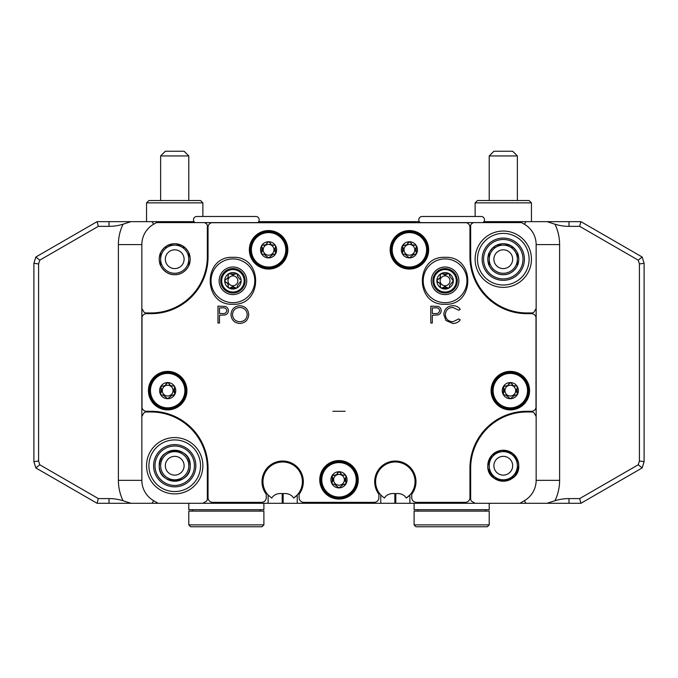 <?xml version="1.0" encoding="UTF-8"?>
<svg xmlns="http://www.w3.org/2000/svg" width="678" height="678" viewBox="0 0 678 678"><rect width="100%" height="100%" fill="white"/><g stroke="black" fill="none" stroke-linecap="round" stroke-linejoin="round"><path stroke-width="1.02" d="M122.718 503.288L118.718 503.288M268.59 231.045A18.772 18.772 0 0 0 249.818 249.818A18.772 18.772 0 0 0 268.59 268.59A18.772 18.772 0 0 0 287.37 249.818A18.772 18.772 0 0 0 268.59 231.045M510.322 371.858A18.772 18.772 0 0 0 491.55 390.63A18.772 18.772 0 0 0 510.322 409.41A18.772 18.772 0 0 0 529.103 390.63A18.772 18.772 0 0 0 510.322 371.858M339 461.04A18.772 18.772 0 0 0 320.228 479.812A18.772 18.772 0 0 0 339 498.593A18.772 18.772 0 0 0 357.772 479.812A18.772 18.772 0 0 0 339 461.04M167.678 371.858A18.772 18.772 0 0 0 148.897 390.63A18.772 18.772 0 0 0 167.678 409.41A18.772 18.772 0 0 0 186.45 390.63A18.772 18.772 0 0 0 167.678 371.858M409.41 231.045A18.772 18.772 0 0 0 390.63 249.818A18.772 18.772 0 0 0 409.41 268.59A18.772 18.772 0 0 0 428.182 249.818A18.772 18.772 0 0 0 409.41 231.045M167.678 409.876A19.247 19.247 0 0 1 148.431 390.63A19.247 19.247 0 0 1 167.678 371.391A19.247 19.247 0 0 1 186.916 390.63A19.247 19.247 0 0 1 167.678 409.876M339 499.059A19.247 19.247 0 0 1 319.753 479.812A19.247 19.247 0 0 1 339 460.574A19.247 19.247 0 0 1 358.247 479.812A19.247 19.247 0 0 1 339 499.059M510.322 409.876A19.247 19.247 0 0 1 491.084 390.63A19.247 19.247 0 0 1 510.322 371.391A19.247 19.247 0 0 1 529.569 390.63A19.247 19.247 0 0 1 510.322 409.876M409.41 269.064A19.247 19.247 0 0 1 390.164 249.818A19.247 19.247 0 0 1 409.41 230.571A19.247 19.247 0 0 1 428.649 249.818A19.247 19.247 0 0 1 409.41 269.064M268.59 269.064A19.247 19.247 0 0 1 249.351 249.818A19.247 19.247 0 0 1 268.59 230.571A19.247 19.247 0 0 1 287.836 249.818A19.247 19.247 0 0 1 268.59 269.064M173.026 395.325L172.127 395.198L174.67 394.672A8.077 8.077 0 0 0 167.678 382.561L166.72 382.917M161.906 390.342L160.686 386.596A8.077 8.077 0 0 0 160.686 394.672L163.22 395.198L167.678 398.706A8.077 8.077 0 0 0 174.67 394.672L174.416 388.341L173.432 390.63M165.042 385.494L167.678 382.561A8.077 8.077 0 0 0 160.686 386.596L164.796 385.646M170.814 385.782L173.432 385.884L174.67 386.596L174.416 388.341M173.026 385.943C171.059 386.299 169.737 385.536 169.059 383.655L170.551 385.646M173.441 390.918L174.416 392.918M167.678 396.011A5.382 5.382 0 0 0 173.059 390.63A5.382 5.382 0 0 0 167.678 385.248A5.382 5.382 0 0 0 162.296 390.63A5.382 5.382 0 0 0 167.678 396.011M167.678 408.47A17.84 17.84 0 0 1 149.838 390.63A17.84 17.84 0 0 1 167.678 372.798A17.84 17.84 0 0 1 185.509 390.63A17.84 17.84 0 0 1 167.678 408.47A17.84 17.84 0 0 0 185.509 390.63A17.84 17.84 0 0 0 167.678 372.798M244.148 280.794A11.229 11.229 0 0 1 232.918 292.023A11.229 11.229 0 0 1 221.689 280.794A11.229 11.229 0 0 1 232.918 269.573A11.229 11.229 0 0 1 244.148 280.794M227.986 277.607L228.147 275.353C228.511 277.353 227.732 278.7 225.816 279.387L227.85 277.87M233.215 274.929L235.249 273.937L230.588 273.937L232.918 274.937M237.69 275.353L237.563 276.268L237.029 273.683L235.249 273.937M240.02 279.387L237.563 276.268M237.851 280.794A4.932 4.932 0 0 0 232.918 275.87A4.932 4.932 0 0 0 227.994 280.794A4.932 4.932 0 0 0 232.918 285.726A4.932 4.932 0 0 0 237.851 280.794M230.588 273.937L228.808 273.683L228.147 275.353M225.816 279.387L224.706 280.794L225.816 282.209C227.732 282.896 228.511 284.235 228.147 286.243L228.808 287.913L237.029 287.913L237.563 285.328L241.131 280.794A8.212 8.212 0 0 1 228.808 287.913A8.212 8.212 0 0 1 228.808 273.683A8.212 8.212 0 0 1 241.131 280.794M273.946 254.513L273.048 254.377L275.582 253.852A8.077 8.077 0 0 0 268.59 241.741L267.208 242.834L268.59 241.741A8.077 8.077 0 0 0 261.598 245.783L262.835 245.063L265.717 244.834M262.827 249.529L261.598 245.783A8.077 8.077 0 0 0 261.598 253.852L264.14 254.377L268.59 257.894A8.077 8.077 0 0 0 275.582 253.852L275.327 247.529L274.344 249.818M271.725 244.961L274.344 245.063L275.582 245.783L275.327 247.529M273.946 245.122C271.971 245.487 270.658 244.724 269.98 242.834L271.471 244.834M274.361 250.106L275.327 252.106M268.59 255.199A5.382 5.382 0 0 0 273.971 249.818A5.382 5.382 0 0 0 268.59 244.436A5.382 5.382 0 0 0 263.208 249.818A5.382 5.382 0 0 0 268.59 255.199M268.59 267.657A17.84 17.84 0 0 1 250.758 249.818A17.84 17.84 0 0 1 268.59 231.978A17.84 17.84 0 0 1 286.43 249.818A17.84 17.84 0 0 1 268.59 267.657A17.84 17.84 0 0 0 286.43 249.818A17.84 17.84 0 0 0 268.59 231.978M344.348 484.507L343.458 484.38L345.992 483.855A8.077 8.077 0 0 0 339 471.744L338.051 472.108M333.229 479.524L332.008 475.778A8.077 8.077 0 0 0 332.008 483.855L334.542 484.38L339 487.889A8.077 8.077 0 0 0 345.992 483.855L345.738 477.524L344.755 479.812M336.364 474.676L339 471.744A8.077 8.077 0 0 0 332.008 475.778L336.119 474.829M342.136 474.964L344.755 475.066L345.992 475.778L345.738 477.524M344.348 475.125C342.382 475.481 341.059 474.719 340.39 472.837L341.873 474.829M344.771 480.1L345.738 482.1M339 485.194A5.382 5.382 0 0 0 344.382 479.812A5.382 5.382 0 0 0 339 474.43A5.382 5.382 0 0 0 333.618 479.812A5.382 5.382 0 0 0 339 485.194M339 497.652A17.84 17.84 0 0 1 321.16 479.812A17.84 17.84 0 0 1 339 461.981A17.84 17.84 0 0 1 356.84 479.812A17.84 17.84 0 0 1 339 497.652A17.84 17.84 0 0 0 356.84 479.812A17.84 17.84 0 0 0 339 461.981M515.678 395.325L514.78 395.198L517.314 394.672A8.077 8.077 0 0 0 510.322 382.561L509.373 382.917M504.559 390.342L503.33 386.596A8.077 8.077 0 0 0 503.33 394.672L505.873 395.198L510.322 398.706A8.077 8.077 0 0 0 517.314 394.672L517.06 388.341L516.077 390.63M507.695 385.494L510.322 382.561A8.077 8.077 0 0 0 503.33 386.596L507.449 385.646M513.458 385.782L516.077 385.884L517.314 386.596L517.06 388.341M515.678 385.943C513.712 386.299 512.39 385.536 511.712 383.655L513.204 385.646M516.094 390.918L517.06 392.918M510.322 396.011A5.382 5.382 0 0 0 515.704 390.63A5.382 5.382 0 0 0 510.322 385.248A5.382 5.382 0 0 0 504.94 390.63A5.382 5.382 0 0 0 510.322 396.011M510.322 408.47A17.84 17.84 0 0 1 492.491 390.63A17.84 17.84 0 0 1 510.322 372.798A17.84 17.84 0 0 1 528.162 390.63A17.84 17.84 0 0 1 510.322 408.47A17.84 17.84 0 0 0 528.162 390.63A17.84 17.84 0 0 0 510.322 372.798M449.853 275.353L449.726 276.268L449.192 273.683A8.212 8.212 0 0 1 449.192 287.913A8.212 8.212 0 0 1 440.971 287.913L449.192 287.913L449.726 285.328L453.294 280.794L452.184 279.387L453.294 280.794M440.251 286.65L440.971 287.913A8.212 8.212 0 0 1 436.869 280.794L437.98 282.209C439.895 282.896 440.675 284.235 440.31 286.243L440.251 286.65M437.98 279.387L436.869 280.794A8.212 8.212 0 0 1 440.971 273.683L440.31 275.353C440.675 277.353 439.895 278.7 437.98 279.387L440.005 277.87M440.141 277.607L440.31 275.353M445.378 274.929L447.412 273.937L442.751 273.937L445.082 274.937M450.006 280.794A4.932 4.932 0 0 0 445.082 275.87A4.932 4.932 0 0 0 440.149 280.794A4.932 4.932 0 0 0 445.082 285.726A4.932 4.932 0 0 0 450.006 280.794M456.311 280.794A11.229 11.229 0 0 1 445.082 292.023A11.229 11.229 0 0 1 433.852 280.794A11.229 11.229 0 0 1 445.082 269.573A11.229 11.229 0 0 1 456.311 280.794M414.758 254.513L413.86 254.377L416.402 253.852A8.077 8.077 0 0 0 409.41 241.741L408.461 242.105M403.639 249.529L402.418 245.783A8.077 8.077 0 0 0 402.418 253.852L404.952 254.377L409.41 257.894A8.077 8.077 0 0 0 416.402 253.852L416.148 247.529L415.165 249.818M406.775 244.673L409.41 241.741A8.077 8.077 0 0 0 402.418 245.783L406.529 244.834M412.546 244.961L415.165 245.063L416.402 245.783L416.148 247.529M414.758 245.122C412.792 245.487 411.47 244.724 410.792 242.834L412.283 244.834M415.173 250.106L416.148 252.106M409.41 255.199A5.382 5.382 0 0 0 414.792 249.818A5.382 5.382 0 0 0 409.41 244.436A5.382 5.382 0 0 0 404.029 249.818A5.382 5.382 0 0 0 409.41 255.199M409.41 267.657A17.84 17.84 0 0 1 391.57 249.818A17.84 17.84 0 0 1 409.41 231.978A17.84 17.84 0 0 1 427.242 249.818A17.84 17.84 0 0 1 409.41 267.657A17.84 17.84 0 0 0 427.242 249.818A17.84 17.84 0 0 0 409.41 231.978M193.832 222.596L194.637 222.265M258.064 222.265L258.869 222.596M419.131 222.596L419.936 222.265M483.363 222.265L484.168 222.596M488.101 468.812L494.008 478.143L504.83 481.143L514.771 476.125L518.772 465.735L518.043 461.04L516.56 461.04L518.043 461.04M490.008 461.04L488.524 461.04L487.796 465.735L491.813 455.328L501.728 450.319L512.576 453.336L518.467 462.667M161.44 461.04L159.957 461.04L159.228 465.735C158.194 485.728 191.238 485.677 190.204 465.735L189.476 461.04L187.992 461.04L189.476 461.04M141.855 308.49L141.855 244.589A23.467 23.467 0 0 1 153.592 224.265L156.491 222.596L204.502 222.596L205.926 223.418A2.814 2.814 0 0 1 207.341 225.85L207.341 256.623A56.325 56.325 0 0 1 151.008 312.948L146.058 312.948A2.814 2.814 0 0 1 143.617 311.541L141.855 308.49L141.855 416.445L143.617 413.394A2.814 2.814 0 0 1 146.058 411.987L151.008 411.987A56.325 56.325 0 0 1 207.341 468.312L207.341 499.084A2.814 2.814 0 0 1 205.926 501.525L202.875 503.288L268.124 503.288L268.124 494.991L271.709 498.076C273.878 494.677 277.378 493.186 282.201 493.584A11.899 11.899 0 0 0 283.141 493.584C287.964 493.177 291.464 494.677 293.642 498.076A19.713 19.713 0 0 0 296.405 467.549A19.713 19.713 0 0 0 268.946 467.549A19.713 19.713 0 0 0 268.522 495.415M268.124 503.288L380.773 503.288L380.773 494.991L384.358 498.076C386.536 494.677 390.028 493.186 394.859 493.584A11.899 11.899 0 0 0 395.799 493.584C400.622 493.177 404.113 494.677 406.291 498.076A19.713 19.713 0 0 0 409.054 467.549A19.713 19.713 0 0 0 381.595 467.549A19.713 19.713 0 0 0 381.172 495.415M518.772 465.735A15.492 15.492 0 0 0 503.288 450.243A15.492 15.492 0 0 0 487.796 465.735A15.492 15.492 0 0 0 503.288 481.227A15.492 15.492 0 0 0 518.772 465.735C519.789 485.711 486.796 485.719 487.796 465.735M159.228 465.735A15.492 15.492 0 0 1 174.712 450.243A15.492 15.492 0 0 1 190.204 465.735A15.492 15.492 0 0 1 174.712 481.227A15.492 15.492 0 0 1 159.228 465.735C158.194 445.734 191.238 445.785 190.204 465.735C191.221 485.711 158.228 485.719 159.228 465.735M488.262 255.42C488.448 253.428 490.084 250.784 493.177 247.47C499.898 242.512 506.635 242.512 513.399 247.47C516.492 250.792 518.128 253.445 518.306 255.42C518.111 253.411 516.475 250.758 513.399 247.47L511.068 247.47M489.202 265.657L489.202 252.75L488.372 255.004M487.796 259.208A15.492 15.492 0 0 1 503.288 243.716A15.492 15.492 0 0 1 518.772 259.208A15.492 15.492 0 0 1 503.288 274.692A15.492 15.492 0 0 1 487.796 259.208M159.694 255.42C159.881 253.428 161.517 250.784 164.601 247.47C171.322 242.512 178.068 242.512 184.823 247.47C187.925 250.792 189.56 253.445 189.738 255.42C189.543 253.411 187.908 250.758 184.823 247.47L182.501 247.47M160.635 265.657L160.635 252.75L159.805 255.004M190.204 259.208A15.492 15.492 0 0 0 174.712 243.716A15.492 15.492 0 0 0 159.228 259.208A15.492 15.492 0 0 0 174.712 274.692A15.492 15.492 0 0 0 190.204 259.208M188.798 252.75L188.798 265.657L189.738 262.988C189.501 265.793 184.28 274.988 174.763 274.692C165.195 275.048 159.915 265.784 159.694 262.988M517.365 252.75L517.365 265.657L518.306 262.988C518.068 265.793 512.856 274.988 503.33 274.692C493.762 275.048 488.482 265.784 488.262 262.988M146.55 503.288L97.081 503.288L35.841 467.93A345.466 345.466 0 0 1 33.9 461.676L33.9 263.259A345.466 345.466 0 0 1 35.841 257.013L97.081 221.655L130.998 221.655L109.005 221.655L109.005 226.35A46.935 46.935 0 0 0 123.049 224.198L130.998 221.655L194.078 221.655M580.919 503.288L579.665 498.593L638.235 464.769A340.771 340.771 0 0 0 639.405 460.989L639.405 263.954A340.771 340.771 0 0 0 638.235 260.166L579.665 226.35L580.919 221.655L642.159 257.013A345.466 345.466 0 0 1 644.1 263.259L644.1 461.676A345.466 345.466 0 0 1 642.159 467.93L580.919 503.288L475.125 503.288L472.074 501.525A2.814 2.814 0 0 1 470.659 499.084L470.659 468.312A56.325 56.325 0 0 1 526.992 411.987L531.942 411.987A2.814 2.814 0 0 1 534.383 413.394L536.145 416.445L536.145 244.589A23.467 23.467 0 0 0 524.408 224.265L521.509 222.596L204.502 222.596M380.773 503.288L475.125 503.288M202.875 503.288L130.998 503.288L123.049 500.745A46.935 46.935 0 0 0 109.005 498.593L109.005 503.288M219.486 323.042L217.969 323.042L217.969 306.142L225.13 306.397C227.232 307.049 228.308 308.473 228.367 310.677C228.308 312.939 227.181 314.363 224.994 314.965L219.486 315.245L219.486 323.042M146.55 313.651A4.695 4.695 0 0 0 141.999 317.202L141.999 407.732A4.695 4.695 0 0 0 146.55 411.283L151.245 411.283A56.799 56.799 0 0 1 208.044 468.083L208.044 497.652A4.695 4.695 0 0 0 212.739 502.347L261.555 502.347A4.695 4.695 0 0 0 266.242 497.652L266.242 494.211A20.654 20.654 0 0 1 296.608 466.447A20.654 20.654 0 0 1 299.1 494.211L299.1 497.652A4.695 4.695 0 0 0 303.795 502.347L374.205 502.347A4.695 4.695 0 0 0 378.9 497.652L378.9 494.211A20.654 20.654 0 0 1 409.258 466.447A20.654 20.654 0 0 1 411.758 494.211L411.758 497.652A4.695 4.695 0 0 0 416.445 502.347L465.261 502.347A4.695 4.695 0 0 0 469.956 497.652L469.956 468.083A56.799 56.799 0 0 1 526.755 411.283L531.45 411.283A4.695 4.695 0 0 0 536.001 407.732L536.001 317.202A4.695 4.695 0 0 0 531.45 313.651L526.755 313.651A56.799 56.799 0 0 1 469.956 256.86L469.956 227.283A4.695 4.695 0 0 0 466.405 222.731L211.595 222.731A4.695 4.695 0 0 0 208.044 227.283L208.044 256.86A56.799 56.799 0 0 1 151.245 313.651L146.55 313.651M239.876 323.474C234.452 323.008 231.486 320.075 230.969 314.668C231.427 309.244 234.351 306.253 239.741 305.71C245.241 306.142 248.241 309.1 248.733 314.584C248.25 320.016 245.3 322.974 239.876 323.474M432.301 323.042L430.784 323.042L430.784 306.142L437.946 306.397C440.039 307.049 441.124 308.473 441.183 310.677C441.115 312.939 439.997 314.363 437.81 314.965L432.301 315.245L432.301 323.042M443.785 314.49C444.319 309.015 447.344 306.083 452.87 305.71C455.913 305.693 458.37 306.871 460.243 309.244L458.921 310.261L452.777 307.439C448.251 307.761 445.751 310.151 445.293 314.609C445.777 319.118 448.302 321.491 452.887 321.745L458.921 318.923L460.243 319.931C458.37 322.296 455.921 323.474 452.896 323.474L445.921 320.516L443.785 314.49M332.856 411.283L345.144 411.283M579.665 498.593L568.995 498.593A46.935 46.935 0 0 0 554.951 500.745L547.002 503.288M580.919 221.655L547.002 221.655L568.995 221.655L568.995 226.35L579.665 226.35M258.615 221.655L419.385 221.655M483.923 221.655L547.002 221.655L554.951 224.198A46.935 46.935 0 0 0 568.995 226.35M97.081 221.655L98.335 226.35L109.005 226.35M98.335 226.35L39.765 260.166A340.771 340.771 0 0 0 38.595 263.954L38.595 460.989A340.771 340.771 0 0 0 39.765 464.769L98.335 498.593L109.005 498.593M293.642 498.076L297.227 494.991L297.227 503.288M406.291 498.076L409.876 494.991L409.876 503.288M519.882 503.288L524.408 500.669A23.467 23.467 0 0 0 536.145 480.346L536.145 416.445M158.118 503.288L153.592 500.669A23.467 23.467 0 0 1 141.855 480.346L141.855 416.445M536.145 308.49L534.383 311.541A2.814 2.814 0 0 1 531.942 312.948L526.992 312.948A56.325 56.325 0 0 1 470.659 256.623L470.659 225.85A2.814 2.814 0 0 1 472.074 223.418L473.498 222.596M521.755 221.655L521.509 222.596M156.491 222.596L156.245 221.655M98.335 498.593L97.081 503.288M638.235 464.769L642.159 467.93M639.405 460.989L644.1 461.676M639.405 263.954L644.1 263.259M638.235 260.166L642.159 257.013M35.841 467.93L39.765 464.769M33.9 461.676L38.595 460.989M33.9 263.259L38.595 263.954M35.841 257.013L39.765 260.166M402.673 247.529L402.418 253.852A8.077 8.077 0 0 0 409.41 257.894L413.86 254.377M409.41 241.741L410.792 242.834M408.02 242.834C407.351 244.724 406.029 245.487 404.054 245.122M402.673 252.106L403.656 249.818M442.751 273.937L440.971 273.683A8.212 8.212 0 0 1 449.192 273.683L447.412 273.937M452.184 279.387L449.726 276.268M447.412 287.65L445.082 286.65M444.785 286.667L442.751 287.65M440.31 286.243L440.014 283.726M439.853 283.472L437.98 282.209M503.585 388.341L503.33 394.672A8.077 8.077 0 0 0 510.322 398.706L514.78 395.198M510.322 382.561L511.712 383.655M508.941 383.655C508.263 385.536 506.941 386.299 504.974 385.943M503.585 392.918L504.568 390.63M332.262 477.524L332.008 483.855A8.077 8.077 0 0 0 339 487.889L343.458 484.38M339 471.744L340.39 472.837M337.61 472.837C336.941 474.719 335.618 475.481 333.652 475.125M332.262 482.1L333.245 479.821M261.852 247.529L261.598 253.852A8.077 8.077 0 0 0 268.59 257.894L273.048 254.377M268.59 241.741L269.98 242.834M265.962 244.673L267.208 242.834C266.53 244.724 265.208 245.487 263.242 245.122M261.852 252.106L262.835 249.818M235.249 287.65L232.918 286.65M232.622 286.667L230.588 287.65M228.147 286.243L227.85 283.726M227.689 283.472L225.816 282.209M160.94 388.341L160.686 394.672A8.077 8.077 0 0 0 167.678 398.706L172.127 395.198M167.678 382.561L169.059 383.655M166.288 383.655C165.618 385.536 164.296 386.299 162.322 385.943M160.94 392.918L161.923 390.63M247.216 314.584C246.75 310.177 244.283 307.795 239.817 307.439C235.368 307.837 232.918 310.244 232.486 314.66C232.952 319.041 235.393 321.397 239.817 321.745C244.309 321.414 246.775 319.024 247.216 314.584M222.579 307.88L219.486 307.88L219.486 313.507L222.443 313.55C224.884 313.846 226.359 312.889 226.85 310.685C226.376 308.515 224.952 307.583 222.579 307.88M435.386 307.88L432.301 307.88L432.301 313.507L435.259 313.55C437.7 313.846 439.166 312.889 439.666 310.685C439.191 308.515 437.768 307.583 435.386 307.88M503.288 285.023A25.815 25.815 0 0 0 529.103 259.208A25.815 25.815 0 0 0 503.288 233.385A25.815 25.815 0 0 0 477.465 259.208A25.815 25.815 0 0 0 503.288 285.023M503.288 287.37A28.162 28.162 0 0 0 531.45 259.208A28.162 28.162 0 0 0 503.288 231.045A28.162 28.162 0 0 0 475.125 259.208A28.162 28.162 0 0 0 503.288 287.37M503.288 239.487A19.713 19.713 0 0 0 483.567 259.208A19.713 19.713 0 0 0 503.288 278.921A19.713 19.713 0 0 0 523.001 259.208A19.713 19.713 0 0 0 503.288 239.487M503.288 238.08A21.12 21.12 0 0 0 482.16 259.208A21.12 21.12 0 0 0 503.288 280.328A21.12 21.12 0 0 0 524.408 259.208A21.12 21.12 0 0 0 503.288 238.08M174.712 491.55A25.815 25.815 0 0 0 200.535 465.735A25.815 25.815 0 0 0 174.712 439.92A25.815 25.815 0 0 0 148.897 465.735A25.815 25.815 0 0 0 174.712 491.55M174.712 493.898A28.162 28.162 0 0 0 202.875 465.735A28.162 28.162 0 0 0 174.712 437.573A28.162 28.162 0 0 0 146.55 465.735A28.162 28.162 0 0 0 174.712 493.898M174.712 446.022A19.713 19.713 0 0 0 154.999 465.735A19.713 19.713 0 0 0 174.712 485.448A19.713 19.713 0 0 0 194.433 465.735A19.713 19.713 0 0 0 174.712 446.022M174.712 444.615A21.12 21.12 0 0 0 153.592 465.735A21.12 21.12 0 0 0 174.712 486.855A21.12 21.12 0 0 0 195.84 465.735A21.12 21.12 0 0 0 174.712 444.615M477.465 200.535L529.103 200.535L531.45 202.875L475.125 202.875L477.465 200.535M496.83 245.122L509.737 245.122M531.45 221.655L531.45 202.875M475.125 216.494L475.125 202.875M493.177 247.47L495.499 247.47M148.897 200.535L200.535 200.535L202.875 202.875L146.55 202.875L148.897 200.535M168.263 245.122L181.17 245.122M202.875 216.494L202.875 202.875M146.55 221.655L146.55 202.875M164.601 247.47L166.932 247.47M257.615 222.596A3.288 3.288 0 0 0 255.92 216.494L196.773 216.494A3.288 3.288 0 0 0 195.086 222.596M482.914 222.596A3.288 3.288 0 0 0 481.227 216.494L422.08 216.494A3.288 3.288 0 0 0 420.385 222.596M445.082 268.59A12.204 12.204 0 0 0 432.878 280.794A12.204 12.204 0 0 0 445.082 292.998A12.204 12.204 0 0 0 457.286 280.794A12.204 12.204 0 0 0 445.082 268.59M445.082 302.676A21.882 21.882 0 0 0 466.964 280.794A21.882 21.882 0 0 0 445.082 258.92A21.882 21.882 0 0 0 423.199 280.794A21.882 21.882 0 0 0 445.082 302.676M445.082 294.591A13.797 13.797 0 0 0 458.87 280.794A13.797 13.797 0 0 0 445.082 267.005A13.797 13.797 0 0 0 431.284 280.794A13.797 13.797 0 0 0 445.082 294.591M232.918 268.59A12.204 12.204 0 0 0 220.714 280.794A12.204 12.204 0 0 0 232.918 292.998A12.204 12.204 0 0 0 245.122 280.794A12.204 12.204 0 0 0 232.918 268.59M232.918 302.676A21.882 21.882 0 0 0 254.801 280.794A21.882 21.882 0 0 0 232.918 258.92A21.882 21.882 0 0 0 211.036 280.794A21.882 21.882 0 0 0 232.918 302.676M232.918 294.591A13.797 13.797 0 0 0 246.716 280.794A13.797 13.797 0 0 0 232.918 267.005A13.797 13.797 0 0 0 219.13 280.794A13.797 13.797 0 0 0 232.918 294.591M263.895 503.288L263.895 509.703L188.798 509.703L188.798 503.288M188.798 524.874L263.895 524.874L263.895 511.11L188.798 511.11L188.798 524.874L190.671 526.755L212.265 526.755M263.895 524.874L262.022 526.755L190.671 526.755M489.202 503.288L489.202 509.703L414.105 509.703L414.105 503.288M414.105 524.874L489.202 524.874L489.202 511.11L414.105 511.11L414.105 524.874L415.978 526.755L437.573 526.755M489.202 524.874L487.329 526.755L415.978 526.755M184.102 259.208A9.39 9.39 0 0 0 174.712 249.818A9.39 9.39 0 0 0 165.33 259.208A9.39 9.39 0 0 0 174.712 268.59A9.39 9.39 0 0 0 184.102 259.208M160.635 259.208A14.085 14.085 0 0 1 174.712 245.122A14.085 14.085 0 0 1 188.798 259.208A14.085 14.085 0 0 1 174.712 273.285A14.085 14.085 0 0 1 160.635 259.208M512.67 259.208A9.39 9.39 0 0 0 503.288 249.818A9.39 9.39 0 0 0 493.898 259.208A9.39 9.39 0 0 0 503.288 268.59A9.39 9.39 0 0 0 512.67 259.208M489.202 259.208A14.085 14.085 0 0 1 503.288 245.122A14.085 14.085 0 0 1 517.365 259.208A14.085 14.085 0 0 1 503.288 273.285A14.085 14.085 0 0 1 489.202 259.208M493.898 465.735A9.39 9.39 0 0 0 503.288 475.125A9.39 9.39 0 0 0 512.67 465.735A9.39 9.39 0 0 0 503.288 456.345A9.39 9.39 0 0 0 493.898 465.735M517.365 465.735A14.085 14.085 0 0 1 503.288 479.812A14.085 14.085 0 0 1 489.202 465.735A14.085 14.085 0 0 1 503.288 451.65A14.085 14.085 0 0 1 517.365 465.735M184.102 465.735A9.39 9.39 0 0 0 174.712 456.345A9.39 9.39 0 0 0 165.33 465.735A9.39 9.39 0 0 0 174.712 475.125A9.39 9.39 0 0 0 184.102 465.735M160.635 465.735A14.085 14.085 0 0 1 174.712 451.65A14.085 14.085 0 0 1 188.798 465.735A14.085 14.085 0 0 1 174.712 479.812A14.085 14.085 0 0 1 160.635 465.735M489.202 155.94L493.898 151.245L512.67 151.245L517.365 155.94L489.202 155.94L489.202 200.535M517.365 155.94L517.365 200.535M488.524 461.04L489.736 461.04M160.635 155.94L165.33 151.245L184.102 151.245L188.798 155.94L160.635 155.94L160.635 200.535M188.798 155.94L188.798 200.535M159.957 461.04L161.169 461.04M167.678 407.842A17.213 17.213 0 0 1 150.465 390.63A17.213 17.213 0 0 1 167.678 373.425A17.213 17.213 0 0 1 184.882 390.63A17.213 17.213 0 0 1 167.678 407.842M268.59 267.03A17.213 17.213 0 0 1 251.385 249.818A17.213 17.213 0 0 1 268.59 232.605A17.213 17.213 0 0 1 285.802 249.818A17.213 17.213 0 0 1 268.59 267.03M339 497.025A17.213 17.213 0 0 1 321.787 479.812A17.213 17.213 0 0 1 339 462.608A17.213 17.213 0 0 1 356.213 479.812A17.213 17.213 0 0 1 339 497.025M510.322 407.842A17.213 17.213 0 0 1 493.118 390.63A17.213 17.213 0 0 1 510.322 373.425A17.213 17.213 0 0 1 527.535 390.63A17.213 17.213 0 0 1 510.322 407.842M409.41 267.03A17.213 17.213 0 0 1 392.198 249.818A17.213 17.213 0 0 1 409.41 232.605A17.213 17.213 0 0 1 426.615 249.818A17.213 17.213 0 0 1 409.41 267.03M525.916 503.288L524.408 500.669M554.951 224.198A46.935 46.935 0 0 1 559.613 244.589L559.613 480.346L536.145 480.346M559.613 480.346A46.935 46.935 0 0 1 554.951 500.745M559.613 244.589L536.145 244.589M525.916 221.655L524.408 224.265M153.592 224.265L152.084 221.655M141.855 244.589L118.387 244.589A46.935 46.935 0 0 1 123.049 224.198M123.049 500.745A46.935 46.935 0 0 1 118.387 480.346L118.387 244.589M141.855 480.346L118.387 480.346M153.592 500.669L152.084 503.288M282.201 493.584L282.201 503.288M283.141 493.584L283.141 503.288M394.859 493.584L394.859 503.288M395.799 493.584L395.799 503.288M568.995 498.593L568.995 503.288M489.262 459.159L490.83 459.159M515.738 459.159L517.314 459.159M160.686 459.159L162.262 459.159M187.17 459.159L188.738 459.159M445.082 257.326C475.354 255.877 475.354 305.719 445.082 304.269C414.8 305.719 414.8 255.877 445.082 257.326M232.918 257.326C263.2 255.877 263.2 305.719 232.918 304.269C202.646 305.719 202.646 255.877 232.918 257.326M260.14 509.703L260.14 511.11M192.552 509.703L192.552 511.11M485.448 509.703L485.448 511.11M417.86 509.703L417.86 511.11"/></g></svg>
